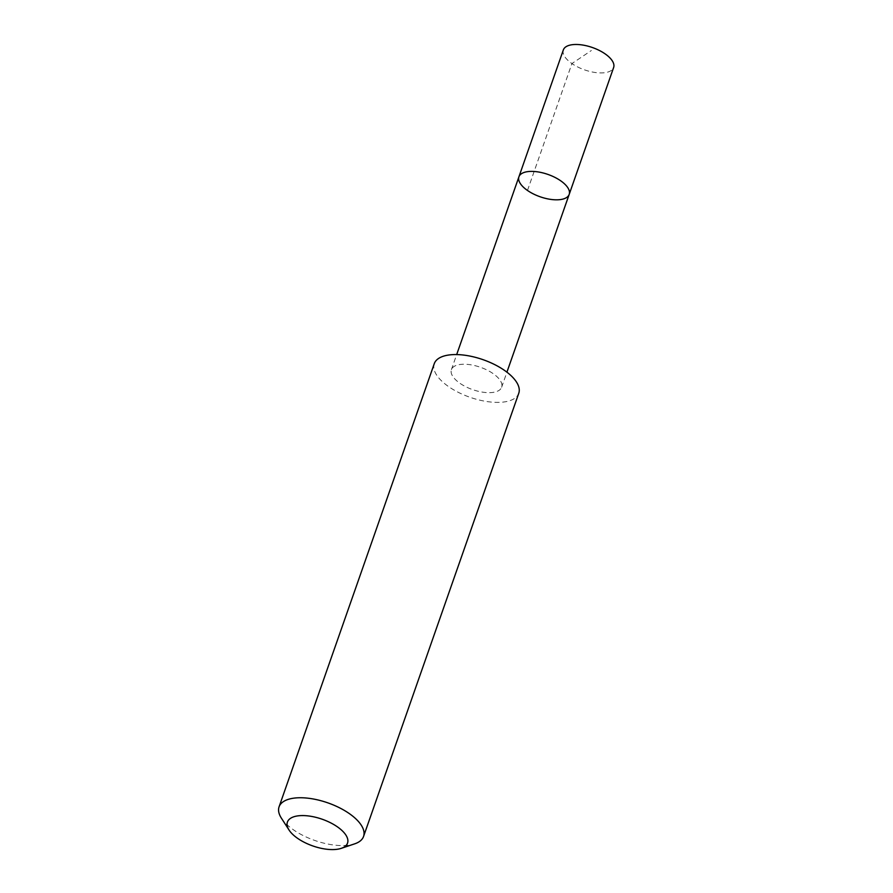 <?xml version="1.0" encoding="UTF-8"?>
<svg xmlns="http://www.w3.org/2000/svg" width="893" height="893" viewBox="0 0 893 893"><rect width="100%" height="100%" fill="white"/><g stroke="black" fill="none" stroke-linecap="round" stroke-linejoin="round"><path stroke-width="0.67" stroke-dasharray="4.46 3.35" d="M563.36 49.896A26.634 11.843 -160.7 0 0 563.059 51.682A26.634 11.843 -160.7 0 0 586.489 70.514A26.634 11.843 -160.7 0 0 613.636 67.511M451.099 371.432A26.623 11.832 -160.7 0 0 474.518 390.252A26.623 11.832 -160.7 0 0 501.643 387.249A26.623 11.832 -160.7 0 0 501.944 385.463A26.623 11.832 -160.7 0 0 478.525 366.643A26.623 11.832 -160.7 0 0 451.4 369.646A26.623 11.832 -160.7 0 0 451.099 371.432M569.187 194.406A26.634 11.843 19.3 0 1 542.04 197.409A26.634 11.843 19.3 0 1 518.621 178.589A26.634 11.843 19.3 0 1 518.922 176.803M434.266 363.685A44.762 19.903 -160.7 0 0 469.93 397.262A44.762 19.903 -160.7 0 0 518.766 393.266M281.373 818.133A44.762 19.903 -160.7 0 0 314.738 840.447A44.762 19.903 -160.7 0 0 354.722 843.829M527.484 190.466L571.922 63.57L591.367 50.51M501.643 387.249L506.923 372.169M451.4 369.646L456.68 354.577"/><path stroke-width="1.34" d="M518.621 178.589A26.634 11.843 19.3 0 1 518.922 176.803A26.634 11.843 19.3 0 1 547.967 174.436A26.634 11.843 19.3 0 1 569.187 194.406A26.634 11.843 19.3 0 1 542.04 197.409A26.634 11.843 19.3 0 1 518.621 178.589M613.636 67.511A26.634 11.843 -160.7 0 0 613.938 65.725A26.634 11.843 -160.7 0 0 590.507 46.894A26.634 11.843 -160.7 0 0 563.36 49.896L518.922 176.803A26.634 11.843 19.3 0 1 547.967 174.436A26.634 11.843 19.3 0 1 569.187 194.406L613.636 67.511M341.249 848.35L354.722 843.829A44.762 19.903 -160.7 0 0 363.563 836.451L518.766 393.266A44.762 19.903 -160.7 0 0 519.268 390.286A44.762 19.903 -160.7 0 0 479.887 358.629A44.762 19.903 -160.7 0 0 434.266 363.685L279.062 806.859A44.762 19.903 -160.7 0 0 281.373 818.133L289.075 830.077A31.847 14.154 -160.7 0 0 312.807 845.939A31.847 14.154 -160.7 0 0 341.249 848.35A31.847 14.154 -160.7 0 0 347.902 840.983A31.847 14.154 -160.7 0 0 312.025 816.503A31.847 14.154 -160.7 0 0 289.075 830.077M363.563 836.451A44.762 19.903 -160.7 0 0 364.065 833.459A44.762 19.903 -160.7 0 0 324.695 801.814A44.762 19.903 -160.7 0 0 279.062 806.859M506.923 372.169L569.187 194.406M456.68 354.577L518.922 176.803"/></g></svg>

